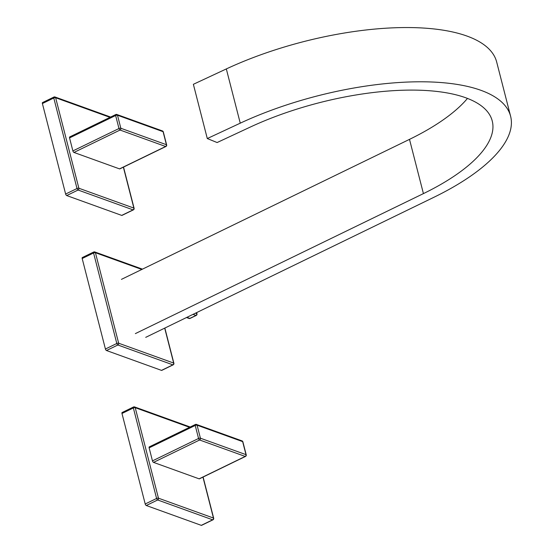 <?xml version="1.0" encoding="UTF-8"?>
<svg xmlns="http://www.w3.org/2000/svg" width="553" height="553" viewBox="0 0 553 553"><rect width="100%" height="100%" fill="white"/><g stroke="black" fill="none" stroke-linecap="round" stroke-linejoin="round"><path stroke-width="0.83" d="M82.183 258.514L105.423 349.019L116.807 343.482L93.568 252.977L82.183 258.514A1.383 0.615 -115.9 0 1 82.335 257.546L93.72 252.009A1.383 0.615 -115.9 0 1 94.003 252.009A1.383 1.12 109.8 0 1 95.434 252.714L118.667 343.219L173.67 363.065L164.697 328.129M106.494 350.526L161.49 370.379L172.875 364.842L117.879 344.996L106.494 350.526A1.383 0.615 -115.9 0 1 105.423 349.019M173.158 364.842A1.383 1.383 0 0 0 173.891 363.259A1.383 0.512 -14.4 0 0 173.67 363.065A1.383 1.12 109.8 0 1 172.875 364.842A1.383 0.615 -115.9 0 0 173.158 364.842L161.773 370.379A1.383 0.615 -115.9 0 1 161.49 370.379M467.472 98.42A162.928 60.685 165.6 0 1 409.497 139.363L423.425 193.605A162.928 60.685 165.6 0 0 492.239 120.976A162.928 60.685 165.6 0 0 250.067 127.169L217.115 142.543L207.292 138.547L193.37 84.305L226.322 68.931A181.889 67.749 165.6 0 1 496.677 62.012L510.606 116.254A181.889 67.749 165.6 0 0 240.251 123.174L207.292 138.547M145.722 337.351L433.78 197.345A181.889 67.749 165.6 0 0 510.606 116.254M409.497 139.363L121.432 279.369M423.425 193.605L135.361 333.611M121.978 413.485L145.211 503.99L156.596 498.46L133.356 407.955L121.978 413.485A1.383 0.615 -115.9 0 1 122.123 412.517L133.508 406.987A1.383 0.615 -115.9 0 1 133.791 406.987A1.383 1.12 109.8 0 1 135.222 407.685L158.462 498.191L213.458 518.037L202.951 477.115M146.282 505.504L201.278 525.35L212.663 519.813L157.667 499.967L146.282 505.504A1.383 0.615 -115.9 0 1 145.211 503.99M212.946 519.82A1.383 1.383 0 0 0 213.679 518.237A1.383 0.512 -14.4 0 0 213.458 518.037A1.383 1.12 109.8 0 1 212.663 519.813A1.383 0.615 -115.9 0 0 212.946 519.82L201.569 525.35A1.383 0.615 -115.9 0 1 201.278 525.35M66.706 195.555L121.701 215.4L133.086 209.87L78.091 190.025L66.706 195.555A1.383 0.615 -115.9 0 1 65.634 194.041L77.012 188.511L53.779 98.005L42.394 103.542L65.634 194.041M109.999 117.354L55.639 97.736L78.879 188.241L133.874 208.087A1.383 1.12 -70.2 0 1 133.086 209.87A1.383 0.615 -115.9 0 0 133.37 209.87L121.985 215.4A1.383 0.615 -115.9 0 1 121.701 215.4M42.394 103.542A1.383 0.615 -115.9 0 1 42.546 102.568L53.931 97.038A1.383 0.615 -115.9 0 1 54.215 97.038M69.547 137.911L72.885 150.928L118.978 128.524L115.632 115.508L69.547 137.911A1.383 0.615 -115.9 0 1 69.692 136.944L115.784 114.54A1.383 0.615 -115.9 0 1 116.068 114.54A1.383 1.12 109.8 0 1 117.499 115.238L120.844 128.261L166.418 144.706L163.08 131.69L117.499 115.238A1.383 0.512 -14.4 0 0 115.632 115.508A1.383 0.615 -115.9 0 1 115.784 114.54A1.383 1.383 0 0 1 116.856 114.485L162.437 130.93A1.383 1.12 109.8 0 1 163.08 131.69A1.383 0.512 -14.4 0 1 163.301 131.884L166.647 144.907A1.383 0.512 -14.4 0 0 166.418 144.706A1.383 1.12 109.8 0 1 165.63 146.49L120.049 130.038L73.957 152.441L119.538 168.886L165.63 146.49A1.383 0.615 -115.9 0 0 165.914 146.49L119.821 168.886A1.383 0.615 -115.9 0 1 119.538 168.886M73.957 152.441A1.383 0.615 -115.9 0 1 72.885 150.928M149.123 447.854L152.469 460.877L198.555 438.474L195.216 425.457L149.123 447.854A1.383 0.615 -115.9 0 1 149.275 446.886L195.368 424.49A1.383 0.615 -115.9 0 1 195.651 424.49A1.383 1.12 109.8 0 1 197.082 425.188L200.421 438.204L246.002 454.656L242.656 441.633L197.082 425.188A1.383 0.512 -14.4 0 0 195.216 425.457A1.383 0.615 -115.9 0 1 195.368 424.49A1.383 1.383 0 0 1 196.439 424.428L242.014 440.879A1.383 1.12 109.8 0 1 242.656 441.633A1.383 0.512 -14.4 0 1 242.885 441.833L246.23 454.849A1.383 0.512 -14.4 0 0 246.002 454.656A1.383 1.12 109.8 0 1 245.207 456.432L199.633 439.988L153.54 462.384L199.121 478.836L245.207 456.432A1.383 0.615 -115.9 0 0 245.491 456.432L199.405 478.836A1.383 0.615 -115.9 0 1 199.121 478.836M153.54 462.384A1.383 0.615 -115.9 0 1 152.469 460.877M141.831 269.456L95.434 252.714A1.383 0.512 -14.4 0 0 93.568 252.977A1.383 0.615 -115.9 0 1 93.72 252.009A1.383 1.383 0 0 1 94.791 251.954L142.453 269.152M117.879 344.996A1.383 0.615 -115.9 0 1 116.807 343.482A1.383 0.512 -14.4 0 1 118.667 343.219A1.383 1.12 109.8 0 1 117.879 344.996M240.251 123.174L226.322 68.931M195.451 313.178L196.744 313.648L196.495 312.673M186.907 317.332L189.845 318.397L195.956 315.424L193.011 314.367M190.128 318.397A1.383 0.615 64.1 0 1 189.845 318.397A1.383 1.12 109.8 0 1 189.057 318.452A1.383 1.383 0 0 0 190.128 318.397L196.239 315.424A1.383 1.383 0 0 0 196.972 313.841A1.383 0.512 -14.4 0 0 196.744 313.648A1.383 1.12 109.8 0 1 195.956 315.424A1.383 0.615 64.1 0 0 196.239 315.424M189.575 427.303L135.222 407.685A1.383 0.512 -14.4 0 0 133.356 407.955A1.383 0.615 -115.9 0 1 133.508 406.987A1.383 1.383 0 0 1 134.579 406.925L189.575 426.778A1.383 1.12 109.8 0 1 190.004 427.089M157.667 499.967A1.383 0.615 -115.9 0 1 156.596 498.46A1.383 0.512 -14.4 0 1 158.462 498.191A1.383 1.12 109.8 0 1 157.667 499.967M123.526 167.089L134.102 208.287A1.383 0.512 165.6 0 0 133.874 208.087L123.367 167.165M78.091 190.025A1.383 0.615 -115.9 0 1 77.012 188.511A1.383 0.512 165.6 0 1 78.879 188.241A1.383 1.12 -70.2 0 1 78.091 190.025M55.003 96.982A1.383 1.12 -70.2 0 1 55.639 97.736A1.383 0.512 165.6 0 0 53.779 98.005A1.383 0.615 -115.9 0 1 53.931 97.038A1.383 1.383 0 0 1 55.003 96.982L109.999 116.828A1.383 1.12 -70.2 0 1 110.427 117.146M120.049 130.038A1.383 0.615 -115.9 0 1 118.978 128.524A1.383 0.512 -14.4 0 1 120.844 128.261A1.383 1.12 109.8 0 1 120.049 130.038M199.633 439.988A1.383 0.615 -115.9 0 1 198.555 438.474A1.383 0.512 -14.4 0 1 200.421 438.204A1.383 1.12 109.8 0 1 199.633 439.988M164.849 328.053L173.891 363.259M186.499 317.533L189.057 318.452M196.654 312.597L196.972 313.841M203.103 477.039L213.679 518.237M190.052 427.068A1.383 1.383 0 0 0 189.575 426.778M110.476 117.118A1.383 1.383 0 0 0 109.999 116.828M133.37 209.87A1.383 1.383 0 0 0 134.102 208.287M165.914 146.49A1.383 1.383 0 0 0 166.647 144.907M163.301 131.884A1.383 1.383 0 0 0 162.437 130.93M245.491 456.432A1.383 1.383 0 0 0 246.23 454.849M242.885 441.833A1.383 1.383 0 0 0 242.014 440.879"/></g></svg>
